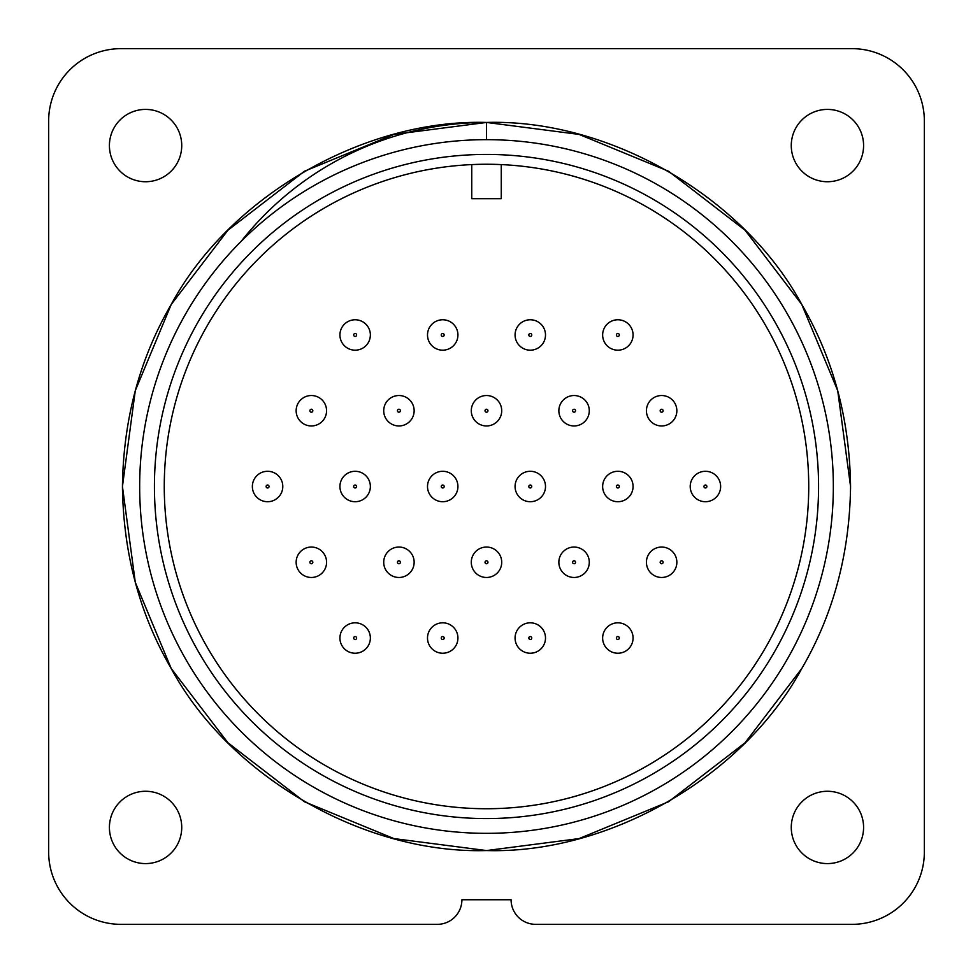 <?xml version="1.0" encoding="UTF-8"?>
<svg xmlns="http://www.w3.org/2000/svg" width="973" height="973" viewBox="0 0 973 973"><rect width="100%" height="100%" fill="white"/><g stroke="black" fill="none" stroke-linecap="round" stroke-linejoin="round"><path stroke-width="1.46" d="M414.145 410.74A15.215 15.215 0 0 1 398.93 425.955A15.215 15.215 0 0 1 383.715 410.74A15.215 15.215 0 0 1 398.93 395.524A15.215 15.215 0 0 1 414.145 410.74M400.402 410.74A1.472 1.472 0 0 1 398.93 412.211A1.472 1.472 0 0 1 397.458 410.74A1.472 1.472 0 0 1 398.93 409.256A1.472 1.472 0 0 1 400.402 410.74M457.93 334.98A15.215 15.215 0 0 1 442.715 350.183A15.215 15.215 0 0 1 427.5 334.98A15.215 15.215 0 0 1 442.715 319.764A15.215 15.215 0 0 1 457.93 334.98M444.187 334.98A1.472 1.472 0 0 1 442.715 336.451A1.472 1.472 0 0 1 441.243 334.98A1.472 1.472 0 0 1 442.715 333.496A1.472 1.472 0 0 1 444.187 334.98M457.93 486.5A15.215 15.215 0 0 1 442.715 501.715A15.215 15.215 0 0 1 427.5 486.5A15.215 15.215 0 0 1 442.715 471.285A15.215 15.215 0 0 1 457.93 486.5M444.187 486.5A1.472 1.472 0 0 1 442.715 487.972A1.472 1.472 0 0 1 441.243 486.5A1.472 1.472 0 0 1 442.715 485.028A1.472 1.472 0 0 1 444.187 486.5M370.36 486.5A15.215 15.215 0 0 1 355.145 501.715A15.215 15.215 0 0 1 339.93 486.5A15.215 15.215 0 0 1 355.145 471.285A15.215 15.215 0 0 1 370.36 486.5M356.617 486.5A1.472 1.472 0 0 1 355.145 487.972A1.472 1.472 0 0 1 353.673 486.5A1.472 1.472 0 0 1 355.145 485.028A1.472 1.472 0 0 1 356.617 486.5M282.79 486.5A15.215 15.215 0 0 1 267.575 501.715A15.215 15.215 0 0 1 252.36 486.5A15.215 15.215 0 0 1 267.575 471.285A15.215 15.215 0 0 1 282.79 486.5M269.047 486.5A1.472 1.472 0 0 1 267.575 487.972A1.472 1.472 0 0 1 266.103 486.5A1.472 1.472 0 0 1 267.575 485.028A1.472 1.472 0 0 1 269.047 486.5M370.36 638.02A15.215 15.215 0 0 1 355.145 653.236A15.215 15.215 0 0 1 339.93 638.02A15.215 15.215 0 0 1 355.145 622.817A15.215 15.215 0 0 1 370.36 638.02M356.617 638.02A1.472 1.472 0 0 1 355.145 639.504A1.472 1.472 0 0 1 353.673 638.02A1.472 1.472 0 0 1 355.145 636.549A1.472 1.472 0 0 1 356.617 638.02M457.93 638.02A15.215 15.215 0 0 1 442.715 653.236A15.215 15.215 0 0 1 427.5 638.02A15.215 15.215 0 0 1 442.715 622.817A15.215 15.215 0 0 1 457.93 638.02M444.187 638.02A1.472 1.472 0 0 1 442.715 639.504A1.472 1.472 0 0 1 441.243 638.02A1.472 1.472 0 0 1 442.715 636.549A1.472 1.472 0 0 1 444.187 638.02M326.575 562.26A15.215 15.215 0 0 1 311.36 577.476A15.215 15.215 0 0 1 296.145 562.26A15.215 15.215 0 0 1 311.36 547.045A15.215 15.215 0 0 1 326.575 562.26M312.832 562.26A1.472 1.472 0 0 1 311.36 563.744A1.472 1.472 0 0 1 309.888 562.26A1.472 1.472 0 0 1 311.36 560.789A1.472 1.472 0 0 1 312.832 562.26M414.145 562.26A15.215 15.215 0 0 1 398.93 577.476A15.215 15.215 0 0 1 383.715 562.26A15.215 15.215 0 0 1 398.93 547.045A15.215 15.215 0 0 1 414.145 562.26M400.402 562.26A1.472 1.472 0 0 1 398.93 563.744A1.472 1.472 0 0 1 397.458 562.26A1.472 1.472 0 0 1 398.93 560.789A1.472 1.472 0 0 1 400.402 562.26M589.285 562.26A15.215 15.215 0 0 1 574.07 577.476A15.215 15.215 0 0 1 558.855 562.26A15.215 15.215 0 0 1 574.07 547.045A15.215 15.215 0 0 1 589.285 562.26M575.542 562.26A1.472 1.472 0 0 1 574.07 563.744A1.472 1.472 0 0 1 572.598 562.26A1.472 1.472 0 0 1 574.07 560.789A1.472 1.472 0 0 1 575.542 562.26M676.855 562.26A15.215 15.215 0 0 1 661.64 577.476A15.215 15.215 0 0 1 646.425 562.26A15.215 15.215 0 0 1 661.64 547.045A15.215 15.215 0 0 1 676.855 562.26M663.112 562.26A1.472 1.472 0 0 1 661.64 563.744A1.472 1.472 0 0 1 660.168 562.26A1.472 1.472 0 0 1 661.64 560.789A1.472 1.472 0 0 1 663.112 562.26M545.5 638.02A15.215 15.215 0 0 1 530.285 653.236A15.215 15.215 0 0 1 515.07 638.02A15.215 15.215 0 0 1 530.285 622.817A15.215 15.215 0 0 1 545.5 638.02M531.757 638.02A1.472 1.472 0 0 1 530.285 639.504A1.472 1.472 0 0 1 528.813 638.02A1.472 1.472 0 0 1 530.285 636.549A1.472 1.472 0 0 1 531.757 638.02M633.07 638.02A15.215 15.215 0 0 1 617.855 653.236A15.215 15.215 0 0 1 602.64 638.02A15.215 15.215 0 0 1 617.855 622.817A15.215 15.215 0 0 1 633.07 638.02M619.327 638.02A1.472 1.472 0 0 1 617.855 639.504A1.472 1.472 0 0 1 616.383 638.02A1.472 1.472 0 0 1 617.855 636.549A1.472 1.472 0 0 1 619.327 638.02M501.715 562.26A15.215 15.215 0 0 1 486.5 577.476A15.215 15.215 0 0 1 471.285 562.26A15.215 15.215 0 0 1 486.5 547.045A15.215 15.215 0 0 1 501.715 562.26M487.972 562.26A1.472 1.472 0 0 1 486.5 563.744A1.472 1.472 0 0 1 485.028 562.26A1.472 1.472 0 0 1 486.5 560.789A1.472 1.472 0 0 1 487.972 562.26M501.715 410.74A15.215 15.215 0 0 1 486.5 425.955A15.215 15.215 0 0 1 471.285 410.74A15.215 15.215 0 0 1 486.5 395.524A15.215 15.215 0 0 1 501.715 410.74M487.972 410.74A1.472 1.472 0 0 1 486.5 412.211A1.472 1.472 0 0 1 485.028 410.74A1.472 1.472 0 0 1 486.5 409.256A1.472 1.472 0 0 1 487.972 410.74M720.64 486.5A15.215 15.215 0 0 1 705.425 501.715A15.215 15.215 0 0 1 690.21 486.5A15.215 15.215 0 0 1 705.425 471.285A15.215 15.215 0 0 1 720.64 486.5M706.897 486.5A1.472 1.472 0 0 1 705.425 487.972A1.472 1.472 0 0 1 703.953 486.5A1.472 1.472 0 0 1 705.425 485.028A1.472 1.472 0 0 1 706.897 486.5M633.07 486.5A15.215 15.215 0 0 1 617.855 501.715A15.215 15.215 0 0 1 602.64 486.5A15.215 15.215 0 0 1 617.855 471.285A15.215 15.215 0 0 1 633.07 486.5M619.327 486.5A1.472 1.472 0 0 1 617.855 487.972A1.472 1.472 0 0 1 616.383 486.5A1.472 1.472 0 0 1 617.855 485.028A1.472 1.472 0 0 1 619.327 486.5M545.5 486.5A15.215 15.215 0 0 1 530.285 501.715A15.215 15.215 0 0 1 515.07 486.5A15.215 15.215 0 0 1 530.285 471.285A15.215 15.215 0 0 1 545.5 486.5M531.757 486.5A1.472 1.472 0 0 1 530.285 487.972A1.472 1.472 0 0 1 528.813 486.5A1.472 1.472 0 0 1 530.285 485.028A1.472 1.472 0 0 1 531.757 486.5M633.07 334.98A15.215 15.215 0 0 1 617.855 350.183A15.215 15.215 0 0 1 602.64 334.98A15.215 15.215 0 0 1 617.855 319.764A15.215 15.215 0 0 1 633.07 334.98M619.327 334.98A1.472 1.472 0 0 1 617.855 336.451A1.472 1.472 0 0 1 616.383 334.98A1.472 1.472 0 0 1 617.855 333.496A1.472 1.472 0 0 1 619.327 334.98M545.5 334.98A15.215 15.215 0 0 1 530.285 350.183A15.215 15.215 0 0 1 515.07 334.98A15.215 15.215 0 0 1 530.285 319.764A15.215 15.215 0 0 1 545.5 334.98M531.757 334.98A1.472 1.472 0 0 1 530.285 336.451A1.472 1.472 0 0 1 528.813 334.98A1.472 1.472 0 0 1 530.285 333.496A1.472 1.472 0 0 1 531.757 334.98M676.855 410.74A15.215 15.215 0 0 1 661.64 425.955A15.215 15.215 0 0 1 646.425 410.74A15.215 15.215 0 0 1 661.64 395.524A15.215 15.215 0 0 1 676.855 410.74M663.112 410.74A1.472 1.472 0 0 1 661.64 412.211A1.472 1.472 0 0 1 660.168 410.74A1.472 1.472 0 0 1 661.64 409.256A1.472 1.472 0 0 1 663.112 410.74M589.285 410.74A15.215 15.215 0 0 1 574.07 425.955A15.215 15.215 0 0 1 558.855 410.74A15.215 15.215 0 0 1 574.07 395.524A15.215 15.215 0 0 1 589.285 410.74M575.542 410.74A1.472 1.472 0 0 1 574.07 412.211A1.472 1.472 0 0 1 572.598 410.74A1.472 1.472 0 0 1 574.07 409.256A1.472 1.472 0 0 1 575.542 410.74M370.36 334.98A15.215 15.215 0 0 1 355.145 350.183A15.215 15.215 0 0 1 339.93 334.98A15.215 15.215 0 0 1 355.145 319.764A15.215 15.215 0 0 1 370.36 334.98M356.617 334.98A1.472 1.472 0 0 1 355.145 336.451A1.472 1.472 0 0 1 353.673 334.98A1.472 1.472 0 0 1 355.145 333.496A1.472 1.472 0 0 1 356.617 334.98M326.575 410.74A15.215 15.215 0 0 1 311.36 425.955A15.215 15.215 0 0 1 296.145 410.74A15.215 15.215 0 0 1 311.36 395.524A15.215 15.215 0 0 1 326.575 410.74M312.832 410.74A1.472 1.472 0 0 1 311.36 412.211A1.472 1.472 0 0 1 309.888 410.74A1.472 1.472 0 0 1 311.36 409.256A1.472 1.472 0 0 1 312.832 410.74M139.662 486.5A346.838 346.838 0 0 1 486.5 139.662A346.838 346.838 0 0 1 833.338 486.5A346.838 346.838 0 0 1 486.5 833.338A346.838 346.838 0 0 1 139.662 486.5M171.224 304.476L227.901 230.248L304.476 171.224L393.883 134.42L486.5 122.44L579.117 134.42L668.524 171.224L745.099 230.248L801.776 304.476L837.717 390.672L850.56 486.5C849.66 419.436 833.399 358.757 801.776 304.476C743.615 196.546 609.037 118.852 486.5 122.44C363.963 118.852 229.385 196.546 171.224 304.476C139.601 358.757 123.34 419.436 122.44 486.5C123.34 553.564 139.601 614.243 171.224 668.524C229.385 776.454 363.963 854.148 486.5 850.56C609.037 854.148 743.615 776.454 801.776 668.524C833.399 614.243 849.66 553.564 850.56 486.5C849.66 419.436 833.399 358.757 801.776 304.476C743.615 196.546 609.037 118.852 486.5 122.44C363.963 118.852 229.385 196.546 171.224 304.476C139.601 358.757 123.34 419.436 122.44 486.5C123.34 553.564 139.601 614.243 171.224 668.524C229.385 776.454 363.963 854.148 486.5 850.56C609.037 854.148 743.615 776.454 801.776 668.524C833.399 614.243 849.66 553.564 850.56 486.5C849.66 419.436 833.399 358.757 801.776 304.476C743.615 196.546 609.037 118.852 486.5 122.44C363.963 118.852 229.385 196.546 171.224 304.476C139.601 358.757 123.34 419.436 122.44 486.5C123.34 553.564 139.601 614.243 171.224 668.524C229.385 776.454 363.963 854.148 486.5 850.56C609.037 854.148 743.615 776.454 801.776 668.524C833.399 614.243 849.66 553.564 850.56 486.5C849.66 419.436 833.399 358.757 801.776 304.476C743.615 196.546 609.037 118.852 486.5 122.44C363.963 118.852 229.385 196.546 171.224 304.476C139.601 358.757 123.34 419.436 122.44 486.5C123.34 553.564 139.601 614.243 171.224 668.524C229.385 776.454 363.963 854.148 486.5 850.56C609.037 854.148 743.615 776.454 801.776 668.524C833.399 614.243 849.66 553.564 850.56 486.5C849.66 419.436 833.399 358.757 801.776 304.476C743.615 196.546 609.037 118.852 486.5 122.44C363.963 118.852 229.385 196.546 171.224 304.476C139.601 358.757 123.34 419.436 122.44 486.5C123.34 553.564 139.601 614.243 171.224 668.524C229.385 776.454 363.963 854.148 486.5 850.56C609.037 854.148 743.615 776.454 801.776 668.524C833.399 614.243 849.66 553.564 850.56 486.5C849.66 419.436 833.399 358.757 801.776 304.476C743.615 196.546 609.037 118.852 486.5 122.44C363.963 118.852 229.385 196.546 171.224 304.476C139.601 358.757 123.34 419.436 122.44 486.5C123.34 553.564 139.601 614.243 171.224 668.524C229.385 776.454 363.963 854.148 486.5 850.56C609.037 854.148 743.615 776.454 801.776 668.524C833.399 614.243 849.66 553.564 850.56 486.5C849.66 419.436 833.399 358.757 801.776 304.476C743.615 196.546 609.037 118.852 486.5 122.44C363.963 118.852 229.385 196.546 171.224 304.476C139.601 358.757 123.34 419.436 122.44 486.5C123.34 553.564 139.601 614.243 171.224 668.524C229.385 776.454 363.963 854.148 486.5 850.56C609.037 854.148 743.615 776.454 801.776 668.524C833.399 614.243 849.66 553.564 850.56 486.5C849.66 419.436 833.399 358.757 801.776 304.476C743.615 196.546 609.037 118.852 486.5 122.44C363.963 118.852 229.385 196.546 171.224 304.476C139.601 358.757 123.34 419.436 122.44 486.5C123.34 553.564 139.601 614.243 171.224 668.524C229.385 776.454 363.963 854.148 486.5 850.56C609.037 854.148 743.615 776.454 801.776 668.524C833.399 614.243 849.66 553.564 850.56 486.5C849.66 419.436 833.399 358.757 801.776 304.476C743.615 196.546 609.037 118.852 486.5 122.44L393.883 134.42L304.476 171.224L227.901 230.248L171.224 304.476L135.283 390.672L122.44 486.5C123.34 553.564 139.601 614.243 171.224 668.524C229.385 776.454 363.963 854.148 486.5 850.56C609.037 854.148 743.615 776.454 801.776 668.524C833.399 614.243 849.66 553.564 850.56 486.5C849.66 419.436 833.399 358.757 801.776 304.476C743.615 196.546 609.037 118.852 486.5 122.44C363.963 118.852 229.385 196.546 171.224 304.476C139.601 358.757 123.34 419.436 122.44 486.5L135.283 582.328L171.224 668.524L227.901 742.752L304.476 801.776L393.883 838.58L486.5 850.56L579.117 838.58L668.524 801.776L745.099 742.752L801.776 668.524M122.44 486.5L135.283 582.328L171.224 668.524M471.747 164.595A322.233 322.233 0 0 0 164.267 486.5A322.233 322.233 0 0 0 486.5 808.733A322.233 322.233 0 0 0 808.733 486.5A322.233 322.233 0 0 0 471.747 164.595L471.747 198.699L501.253 198.699L501.253 164.595M486.5 154.427A332.073 332.073 0 0 0 154.427 486.5A332.073 332.073 0 0 0 486.5 818.573A332.073 332.073 0 0 0 818.573 486.5A332.073 332.073 0 0 0 486.5 154.427M863.586 827.427A36.159 36.159 0 0 1 827.427 863.586A36.159 36.159 0 0 1 791.268 827.427A36.159 36.159 0 0 1 827.427 791.268A36.159 36.159 0 0 1 863.586 827.427M181.732 145.573A36.159 36.159 0 0 1 145.573 181.732A36.159 36.159 0 0 1 109.414 145.573A36.159 36.159 0 0 1 145.573 109.414A36.159 36.159 0 0 1 181.732 145.573M863.586 145.573A36.159 36.159 0 0 1 827.427 181.732A36.159 36.159 0 0 1 791.268 145.573A36.159 36.159 0 0 1 827.427 109.414A36.159 36.159 0 0 1 863.586 145.573M181.732 827.427A36.159 36.159 0 0 1 145.573 863.586A36.159 36.159 0 0 1 109.414 827.427A36.159 36.159 0 0 1 145.573 791.268A36.159 36.159 0 0 1 181.732 827.427M486.5 139.662L486.5 122.44A312.54 312.54 0 0 0 241.255 241.255M511.093 899.757A24.593 24.593 0 0 0 535.697 924.35L852.032 924.35A72.318 72.318 0 0 0 924.35 852.032L924.35 120.968A72.318 72.318 0 0 0 852.032 48.65L120.968 48.65A72.318 72.318 0 0 0 48.65 120.968L48.65 852.032A72.318 72.318 0 0 0 120.968 924.35L437.303 924.35A24.593 24.593 0 0 0 461.907 899.757L511.093 899.757"/></g></svg>
